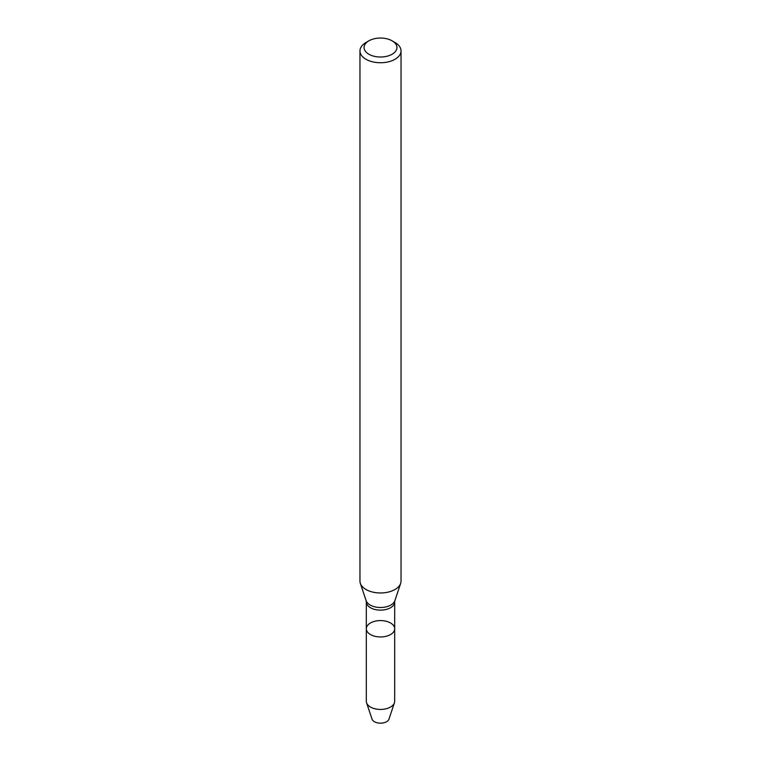 <?xml version="1.0" encoding="UTF-8"?>
<svg xmlns="http://www.w3.org/2000/svg" width="761" height="761" viewBox="0 0 761 761"><rect width="100%" height="100%" fill="white"/><g stroke="black" fill="none" stroke-linecap="round" stroke-linejoin="round"><path stroke-width="1.14" d="M390.526 634.56A14.183 8.19 180 0 1 375.068 636.329A14.183 8.19 180 0 1 366.317 628.767A14.183 8.19 180 0 1 380.5 620.576A14.183 8.19 180 0 1 394.683 628.767A14.183 8.19 180 0 1 390.526 634.56A14.183 8.19 180 0 1 375.068 636.329A14.183 8.19 180 0 1 366.317 628.767L366.317 701.252A14.183 8.19 180 0 0 366.574 702.803A14.183 8.19 180 0 0 376.343 709.081A14.183 8.19 180 0 0 390.526 707.045A14.183 8.19 180 0 0 394.426 702.803A14.183 8.19 180 0 0 394.683 701.252L394.683 628.767A14.183 8.19 180 0 1 390.526 634.56M392.115 40.828L395.016 42.502A20.537 11.853 180 0 1 401.037 50.892L401.037 581.119A20.537 11.853 180 0 1 400.666 583.364A20.537 11.853 180 0 1 395.016 589.499A20.537 11.853 180 0 1 374.479 592.448A20.537 11.853 180 0 1 360.334 583.364A20.537 11.853 180 0 1 359.963 581.119L359.963 50.892A20.537 11.853 180 0 1 365.984 42.502L368.885 40.828A16.428 9.484 180 0 1 392.115 40.828A16.428 9.484 180 0 1 392.115 54.24A16.428 9.484 180 0 1 368.885 54.24A16.428 9.484 180 0 1 368.885 40.828M401.037 50.892A20.537 11.853 180 0 1 395.016 59.272A20.537 11.853 180 0 1 372.643 61.841A20.537 11.853 180 0 1 359.963 50.892M394.426 702.803L388.966 719.135A8.628 4.975 180 0 1 386.598 721.713A8.628 4.975 180 0 1 377.97 722.95A8.628 4.975 180 0 1 372.034 719.135L366.574 702.803M394.683 628.767L394.683 601.941A14.183 8.19 180 0 1 390.526 607.735A14.183 8.19 180 0 1 375.068 609.504A14.183 8.19 180 0 1 366.317 601.941L366.317 628.767M394.683 601.941L394.883 600.648A14.649 8.457 180 0 1 390.859 605.033A14.649 8.457 180 0 1 376.21 607.135A14.649 8.457 180 0 1 366.117 600.648L360.334 583.364M366.317 601.941L366.117 600.648M394.883 600.648L400.666 583.364"/></g></svg>

